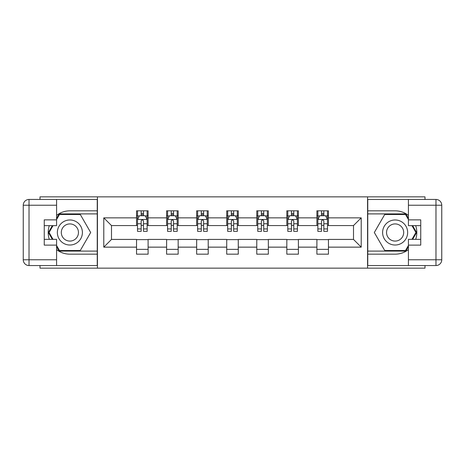 <?xml version="1.0" encoding="UTF-8"?>
<svg xmlns="http://www.w3.org/2000/svg" width="465" height="465" viewBox="0 0 465 465"><rect width="100%" height="100%" fill="white"/><g stroke="black" fill="none" stroke-linecap="round" stroke-linejoin="round"><path stroke-width="0.7" d="M40.013 265.544L40.013 268.148L424.987 268.148L424.987 265.544M424.987 199.456L424.987 196.852L367.571 196.852L367.571 268.148M367.571 196.852L40.013 196.852L40.013 199.456M97.429 268.148L97.429 196.852M328.453 217.858L328.453 210.825L316.892 210.825L316.892 217.858L298.396 217.858L298.396 210.825L286.835 210.825L286.835 217.858L268.34 217.858L268.34 210.825L256.779 210.825L256.779 217.858L238.278 217.858L238.278 210.825L226.722 210.825L226.722 217.858L208.221 217.858L208.221 210.825L196.66 210.825L196.66 217.858L178.165 217.858L178.165 210.825L166.604 210.825L166.604 217.858L148.108 217.858L148.108 210.825L136.547 210.825L136.547 217.858L103.788 217.858L103.788 247.142L111.495 239.434L136.547 239.434L136.547 254.175L148.108 254.175L148.108 239.434L166.604 239.434L166.604 254.175L178.165 254.175L178.165 239.434L196.66 239.434L196.66 254.175L208.221 254.175L208.221 239.434L226.722 239.434L226.722 254.175L238.278 254.175L238.278 239.434L256.779 239.434L256.779 254.175L268.34 254.175L268.34 239.434L286.835 239.434L286.835 254.175L298.396 254.175L298.396 239.434L316.892 239.434L316.892 254.175L328.453 254.175L328.453 239.434L353.505 239.434L353.505 225.566L328.453 225.566L328.453 217.858L361.212 217.858L361.212 247.142L328.453 247.142M316.892 247.142L298.396 247.142M286.835 247.142L268.34 247.142M256.779 247.142L238.278 247.142M226.722 247.142L208.221 247.142M196.66 247.142L178.165 247.142M166.604 247.142L148.108 247.142M136.547 247.142L103.788 247.142M316.892 217.858L316.892 225.566L298.396 225.566L298.396 217.858M286.835 217.858L286.835 225.566L268.34 225.566L268.34 217.858M256.779 217.858L256.779 225.566L238.278 225.566L238.278 217.858M226.722 217.858L226.722 225.566L208.221 225.566L208.221 217.858M196.66 217.858L196.66 225.566L178.165 225.566L178.165 217.858M166.604 217.858L166.604 225.566L148.108 225.566L148.108 217.858M136.547 217.858L136.547 225.566L111.495 225.566L103.788 217.858M111.495 225.566L111.495 239.434M361.212 247.142L353.505 239.434M353.505 225.566L361.212 217.858M136.547 215.638L137.506 215.638M141.168 215.638L143.482 215.638M147.143 215.638L148.108 215.638M136.547 225.368L137.506 225.368M141.168 225.368L143.482 225.368M147.143 225.368L148.108 225.368M136.547 239.632L148.108 239.632M136.547 249.362L148.108 249.362M166.604 239.632L178.165 239.632M166.604 249.362L178.165 249.362M166.604 215.638L167.569 215.638M171.23 215.638L173.538 215.638M177.2 215.638L178.165 215.638M166.604 225.368L167.569 225.368M171.23 225.368L173.538 225.368M177.2 225.368L178.165 225.368M196.66 239.632L208.221 239.632M196.66 249.362L208.221 249.362M196.66 215.638L197.625 215.638M201.287 215.638L203.6 215.638M207.256 215.638L208.221 215.638M196.66 225.368L197.625 225.368M201.287 225.368L203.6 225.368M207.256 225.368L208.221 225.368M226.722 239.632L238.278 239.632M226.722 249.362L238.278 249.362M226.722 215.638L227.681 215.638M231.343 215.638L233.657 215.638M237.319 215.638L238.278 215.638M226.722 225.368L227.681 225.368M231.343 225.368L233.657 225.368M237.319 225.368L238.278 225.368M256.779 239.632L268.34 239.632M256.779 249.362L268.34 249.362M256.779 215.638L257.744 215.638M261.4 215.638L263.713 215.638M267.375 215.638L268.34 215.638M256.779 225.368L257.744 225.368M261.4 225.368L263.713 225.368M267.375 225.368L268.34 225.368M286.835 239.632L298.396 239.632M286.835 249.362L298.396 249.362M286.835 215.638L287.8 215.638M291.462 215.638L293.77 215.638M297.431 215.638L298.396 215.638M286.835 225.368L287.8 225.368M291.462 225.368L293.77 225.368M297.431 225.368L298.396 225.368M316.892 239.632L328.453 239.632M316.892 249.362L328.453 249.362M316.892 215.638L317.857 215.638M321.518 215.638L323.832 215.638M327.494 215.638L328.453 215.638M316.892 225.368L317.857 225.368M321.518 225.368L323.832 225.368M327.494 225.368L328.453 225.368M143.482 213.33L141.168 213.33M147.143 228.931L143.482 228.931L143.482 231.343L147.143 231.343L147.143 219.59L145.214 215.737L139.436 215.737L137.506 219.59L137.506 231.343L141.168 231.343L141.168 228.931L137.506 228.931M137.506 219.59L137.506 210.825M147.143 219.59L147.143 210.825M141.168 215.737L141.168 210.825M143.482 210.825L143.482 215.737M143.482 228.931L143.482 221.038C142.714 219.55 141.941 219.55 141.168 221.038L141.168 228.931M76.138 221.654A12.526 12.526 0 0 0 59.032 226.24A12.526 12.526 0 0 0 63.618 243.346A12.526 12.526 0 0 0 80.724 238.76A12.526 12.526 0 0 0 76.138 221.654M74.168 225.072A8.573 8.573 0 0 0 62.455 228.21A8.573 8.573 0 0 0 65.594 239.928A8.573 8.573 0 0 0 77.306 236.79A8.573 8.573 0 0 0 74.168 225.072M56.585 219.497L59.479 214.487L80.282 214.487L90.681 232.5L80.282 250.513L59.479 250.513L56.585 245.503M53.027 239.341L49.075 232.5L53.027 225.659M401.382 221.654A12.526 12.526 0 0 0 384.276 226.24A12.526 12.526 0 0 0 388.862 243.346A12.526 12.526 0 0 0 405.968 238.76A12.526 12.526 0 0 0 401.382 221.654M399.406 225.072A8.573 8.573 0 0 0 387.694 228.21A8.573 8.573 0 0 0 390.833 239.928A8.573 8.573 0 0 0 402.545 236.79A8.573 8.573 0 0 0 399.406 225.072M408.415 245.503L405.521 250.513L384.718 250.513L374.319 232.5L384.718 214.487L405.521 214.487L408.415 219.497M411.973 225.659L415.925 232.5L411.973 239.341M56.585 249.618A21.675 21.675 0 0 0 69.878 254.175L97.237 254.175L97.237 265.544L29.028 265.544A5.778 5.778 0 0 1 23.25 259.766L23.25 205.234A5.778 5.778 0 0 1 29.028 199.456L56.585 199.456L56.585 225.659L44.251 225.659M56.585 199.456L97.237 199.456L97.237 210.825L69.878 210.825A21.675 21.675 0 0 0 56.585 215.382M49.307 225.659A21.675 21.675 0 0 0 49.307 239.341M97.237 254.175L97.237 210.825M44.251 239.341L56.585 239.341L56.585 265.544M56.585 219.881L44.251 219.881L44.251 245.119L56.585 245.119M97.237 213.906L59.142 213.906L56.585 218.341M56.585 246.659L59.142 251.094L97.237 251.094M52.359 225.659L48.407 232.5L52.359 239.341M408.415 215.382A21.675 21.675 0 0 0 395.122 210.825L367.763 210.825L367.763 199.456L435.972 199.456A5.778 5.778 0 0 1 441.75 205.234L441.75 259.766A5.778 5.778 0 0 1 435.972 265.544L408.415 265.544L408.415 239.341L420.749 239.341M408.415 265.544L367.763 265.544L367.763 254.175L395.122 254.175A21.675 21.675 0 0 0 408.415 249.618M415.693 239.341A21.675 21.675 0 0 0 415.693 225.659M367.763 210.825L367.763 254.175M420.749 225.659L408.415 225.659L408.415 199.456M408.415 245.119L420.749 245.119L420.749 219.881L408.415 219.881M367.763 251.094L405.858 251.094L408.415 246.659M408.415 218.341L405.858 213.906L367.763 213.906M412.641 239.341L416.594 232.5L412.641 225.659M173.538 213.33L171.23 213.33M177.2 228.931L173.538 228.931L173.538 231.343L177.2 231.343L177.2 219.59L175.276 215.737L169.493 215.737L167.569 219.59L167.569 231.343L171.23 231.343L171.23 228.931L167.569 228.931M167.569 219.59L167.569 210.825M177.2 219.59L177.2 210.825M171.23 215.737L171.23 210.825M173.538 210.825L173.538 215.737M173.538 228.931L173.538 221.038C172.771 219.55 171.998 219.55 171.23 221.038L171.23 228.931M203.6 213.33L201.287 213.33M207.256 228.931L203.6 228.931L203.6 231.343L207.256 231.343L207.256 219.59L205.332 215.737L199.549 215.737L197.625 219.59L197.625 231.343L201.287 231.343L201.287 228.931L197.625 228.931M197.625 219.59L197.625 210.825M207.256 219.59L207.256 210.825M201.287 215.737L201.287 210.825M203.6 210.825L203.6 215.737M203.6 228.931L203.6 221.038C202.827 219.55 202.06 219.55 201.287 221.038L201.287 228.931M233.657 213.33L231.343 213.33M237.319 228.931L233.657 228.931L233.657 231.343L237.319 231.343L237.319 219.59L235.389 215.737L229.611 215.737L227.681 219.59L227.681 231.343L231.343 231.343L231.343 228.931L227.681 228.931M227.681 219.59L227.681 210.825M237.319 219.59L237.319 210.825M231.343 215.737L231.343 210.825M233.657 210.825L233.657 215.737M233.657 228.931L233.657 221.038C232.884 219.55 232.116 219.55 231.343 221.038L231.343 228.931M263.713 213.33L261.4 213.33M267.375 228.931L263.713 228.931L263.713 231.343L267.375 231.343L267.375 219.59L265.451 215.737L259.668 215.737L257.744 219.59L257.744 231.343L261.4 231.343L261.4 228.931L257.744 228.931M257.744 219.59L257.744 210.825M267.375 219.59L267.375 210.825M261.4 215.737L261.4 210.825M263.713 210.825L263.713 215.737M263.713 228.931L263.713 221.038C262.946 219.55 262.173 219.55 261.4 221.038L261.4 228.931M293.77 213.33L291.462 213.33M297.431 228.931L293.77 228.931L293.77 231.343L297.431 231.343L297.431 219.59L295.507 215.737L289.724 215.737L287.8 219.59L287.8 231.343L291.462 231.343L291.462 228.931L287.8 228.931M287.8 219.59L287.8 210.825M297.431 219.59L297.431 210.825M291.462 215.737L291.462 210.825M293.77 210.825L293.77 215.737M293.77 228.931L293.77 221.038C293.002 219.55 292.229 219.55 291.462 221.038L291.462 228.931M323.832 213.33L321.518 213.33M327.494 228.931L323.832 228.931L323.832 231.343L327.494 231.343L327.494 219.59L325.564 215.737L319.786 215.737L317.857 219.59L317.857 231.343L321.518 231.343L321.518 228.931L317.857 228.931M317.857 219.59L317.857 210.825M327.494 219.59L327.494 210.825M321.518 215.737L321.518 210.825M323.832 210.825L323.832 215.737M323.832 228.931L323.832 221.038C323.059 219.55 322.292 219.55 321.518 221.038L321.518 228.931M147.097 219.492L137.559 219.492M137.506 215.969L139.32 215.969M145.33 215.969L147.143 215.969M141.168 223.764L137.506 223.764M147.143 223.764L143.482 223.764M143.482 214.557L141.168 214.557M56.585 205.234L29.028 205.234L29.028 259.766L56.585 259.766M23.25 205.234L29.028 205.234L29.028 199.456M29.028 265.544L29.028 259.766L23.25 259.766M408.415 259.766L435.972 259.766L435.972 205.234L408.415 205.234M441.75 259.766L435.972 259.766L435.972 265.544M435.972 199.456L435.972 205.234L441.75 205.234M177.153 219.492L167.615 219.492M167.569 215.969L169.376 215.969M175.392 215.969L177.2 215.969M171.23 223.764L167.569 223.764M177.2 223.764L173.538 223.764M173.538 214.557L171.23 214.557M207.21 219.492L197.672 219.492M197.625 215.969L199.439 215.969M205.449 215.969L207.256 215.969M201.287 223.764L197.625 223.764M207.256 223.764L203.6 223.764M203.6 214.557L201.287 214.557M237.266 219.492L227.734 219.492M227.681 215.969L229.495 215.969M235.505 215.969L237.319 215.969M231.343 223.764L227.681 223.764M237.319 223.764L233.657 223.764M233.657 214.557L231.343 214.557M267.329 219.492L257.79 219.492M257.744 215.969L259.551 215.969M265.562 215.969L267.375 215.969M261.4 223.764L257.744 223.764M267.375 223.764L263.713 223.764M263.713 214.557L261.4 214.557M297.385 219.492L287.847 219.492M287.8 215.969L289.608 215.969M295.624 215.969L297.431 215.969M291.462 223.764L287.8 223.764M297.431 223.764L293.77 223.764M293.77 214.557L291.462 214.557M327.441 219.492L317.903 219.492M317.857 215.969L319.67 215.969M325.68 215.969L327.494 215.969M321.518 223.764L317.857 223.764M327.494 223.764L323.832 223.764M323.832 214.557L321.518 214.557"/></g></svg>
